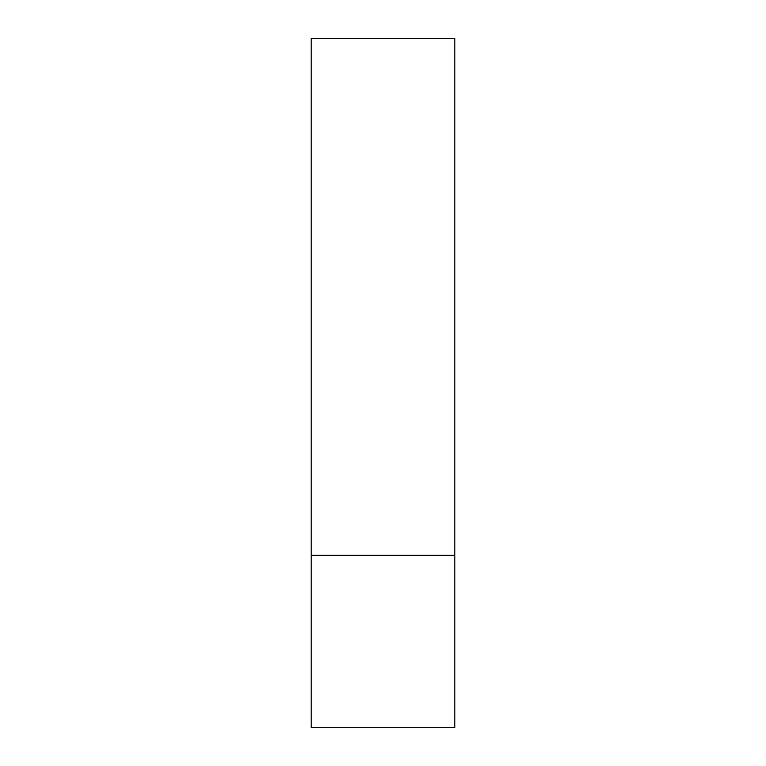 <?xml version="1.0" encoding="UTF-8"?>
<svg xmlns="http://www.w3.org/2000/svg" width="766" height="766" viewBox="0 0 766 766"><rect width="100%" height="100%" fill="white"/><g stroke="black" fill="none" stroke-linecap="round" stroke-linejoin="round"><path stroke-width="1.15" d="M454.812 555.35L311.188 555.35L454.812 555.35L454.812 38.3L311.188 38.3L311.188 727.7L454.812 727.7L454.812 555.35"/></g></svg>
